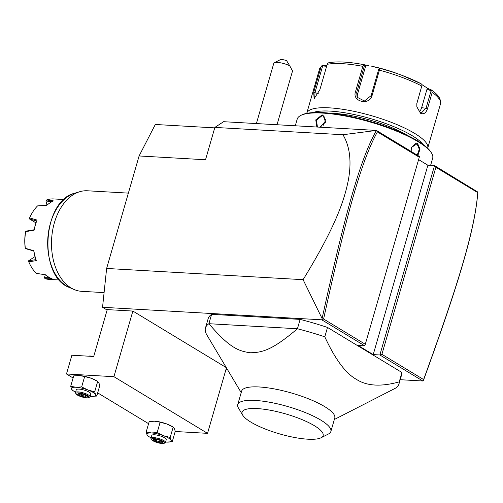 <?xml version="1.0" encoding="UTF-8"?>
<svg xmlns="http://www.w3.org/2000/svg" width="503" height="503" viewBox="0 0 503 503"><rect width="100%" height="100%" fill="white"/><g stroke="black" fill="none" stroke-linecap="round" stroke-linejoin="round"><path stroke-width="0.75" d="M107.114 310.049L102.549 307.283L106.63 268.457L139.098 155.961L155.314 124.48L214.731 127.875M102.549 307.283L321.769 319.807L322.096 319.436L322.096 318.544L303.102 279.681L106.63 268.457M422.866 380.997L423.595 379.972C458.673 283.415 474.989 229.777 477.85 192.077L434.523 165.606L379.866 354.973L422.866 380.997L400.193 379.702M227.633 369.843L225.891 369.743M321.769 319.807L364.769 345.838L358.123 345.454L373.22 354.59L379.866 354.973L381.909 354.313L423.614 379.551C458.529 283.491 474.801 229.896 477.762 192.63L435.887 167.285L381.909 354.313M226.312 367.624L132.867 311.068L107.246 309.609L93.715 356.482L71.885 355.231L66.478 373.981L113.923 376.69L132.867 311.068M327.503 327.44L401.947 372.497L399.237 381.871C380.972 386.945 366.649 386.078 356.269 379.268C345.624 373.358 335.136 359.205 324.8 336.815L327.503 327.44A100.713 24.955 -163.9 0 0 300.128 319.386L297.424 328.761L208.902 323.706A100.713 24.955 -163.9 0 0 205.469 328A100.713 24.955 -163.9 0 0 206.915 335.061L241.195 392.617M205.469 328L208.173 318.625A100.713 24.955 -163.9 0 1 211.612 314.331L300.128 319.386M334.332 419.502L395.559 388.153A100.713 24.955 -163.9 0 0 398.992 383.858L401.702 374.484A100.713 24.955 -163.9 0 0 401.947 372.497M303.102 279.681C337.419 223.678 344.8 198.132 348.478 179.47C351.672 161.142 349.824 146.228 342.945 134.735L214.863 127.416L223.609 121.695L376.395 130.422L419.427 156.464L419.282 157.238L377.407 131.893C361.255 160.96 346.315 215.315 323.599 319.021L365.297 344.259L419.282 157.238M214.863 127.416L205.526 159.759L139.098 155.961M435.887 167.285L434.523 165.606L427.883 165.223L418.597 159.608M342.945 134.735L376.395 130.422M376.363 130.591L377.407 131.893M364.769 345.838L365.297 344.259M427.883 165.223L373.22 354.59M477.85 192.014L477.762 192.63M423.312 380.696L423.614 379.551M322.096 319.436L323.599 319.021M376.307 130.617C359.89 159.891 344.945 214.322 322.096 318.544M274.298 62.756L280.24 59.725A5.036 1.245 16.1 0 1 286.603 60.656L289.722 65.774A10.073 2.496 -163.9 0 0 282.038 63.12A10.073 2.496 -163.9 0 0 274.298 62.756A10.073 2.496 -163.9 0 0 273.795 63.277L256.398 123.568M289.722 65.774L292.539 70.98L277.021 124.75M411.19 151.478L411.328 147.524L417.578 143.462L420.036 149.139L417.842 155.509M295.28 125.788L297.204 119.123A70.502 17.467 16.1 0 1 300.693 115.483A70.502 17.467 16.1 0 1 353.383 117.689A70.502 17.467 16.1 0 1 418.081 141.708A70.502 17.467 16.1 0 1 431.662 153.283A70.502 17.467 16.1 0 1 432.674 158.225L430.606 165.38M316.859 127.026L315.765 119.89L322.159 114.841L325.925 120.481L320.424 127.228M300.693 115.483L301.586 115.024A69.741 17.278 16.1 0 1 353.71 117.212A69.741 17.278 16.1 0 1 417.716 140.972A69.741 17.278 16.1 0 1 431.146 152.422L431.662 153.283M407.524 135.47A54.129 13.411 -163.9 0 0 407.367 135.376A54.129 13.411 -163.9 0 0 330.609 113.276M312.753 112.615A60.429 14.971 16.1 0 1 412.114 135.647A60.429 14.971 16.1 0 1 422.985 144.436M306.729 113.364A62.944 15.593 16.1 0 1 306.761 113.25A62.944 15.593 16.1 0 1 349.308 110.402A62.944 15.593 16.1 0 1 414.692 133.414A62.944 15.593 16.1 0 1 427.72 148.159A62.944 15.593 16.1 0 1 427.682 148.272M427.72 148.159L440.471 103.964A62.944 15.593 -163.9 0 0 432.209 92.351L427.569 108.422C426.035 113.062 423.683 114.678 420.508 113.257L416.842 106.85L416.824 103.587L421.772 86.038A62.944 15.593 -163.9 0 0 379.407 70.162L372.063 95.608C369.604 105.831 351.811 101.675 355.489 91.797L362.833 66.352A62.944 15.593 -163.9 0 0 327.195 64.321L319.851 89.767L314.111 98.701L313.709 92.269L321.052 66.824A62.944 15.593 -163.9 0 0 319.518 69.056L306.761 113.25M432.209 92.351L431.392 89.968L431.914 90.634L431.077 90.81L426.129 107.963L421.571 112.785L420.018 112.276L416.83 106.749M416.811 103.687L421.772 86.038M326.856 65.491L322.134 65.421L319.518 69.056M314.759 98.274L315.01 92.439L322.662 65.918L322.134 65.421L321.052 66.824M422.149 84.812L427.927 88.497L431.392 89.968M427.927 88.497L427.016 89.088L431.077 90.81M427.016 89.088L421.64 107.705A7.551 4.955 -86.7 0 1 419.2 111.647M421.08 83.731L402.174 75.425A61.077 15.134 16.1 0 1 421.08 83.731L422.168 84.737M379.407 70.162L379.363 68.691L380.23 68.421A61.077 15.134 16.1 0 1 402.174 75.425L397.754 73.771A45.32 11.229 16.1 0 0 371.755 66.264L380.23 68.421M372.063 95.608L371.113 95.645L378.765 69.125L379.363 68.691M371.113 95.645L364.43 101.009L357.086 97.224L356.721 92.345L364.379 65.818L363.876 65.138L362.833 66.352M327.195 64.321L327.868 63.082L328.792 62.743C337.111 61.19 348.799 61.831 363.845 64.661L363.876 65.138L363.851 64.661L368.743 65.642M322.662 65.918L326.629 66.283M357.595 98.085A7.551 7.143 154.1 0 1 357.57 94.086L365.65 66.094L364.379 65.818M364.933 64.893L365.65 66.094M411.309 147.605L415.704 143.487L417.062 143.915L419.301 149.202L417.201 155.119M318.223 127.102L317.399 126.756L316.462 120.148L322.322 115.495L323.919 115.986L325.378 122.336L319.713 127.184M323.108 125.568A6.294 4.489 121.2 0 1 325.655 121.468M113.923 376.69L207.532 433.347L226.438 367.838M175.201 431.499L207.532 433.347M66.478 373.981L73.098 377.992M97.676 392.868L148.586 423.677M90.106 396.326A12.588 3.119 -163.9 0 0 91.087 396.402L96.758 396.056L95.532 394.585L94.69 391.799L97.689 381.4L96.136 380.494A12.588 3.119 -163.9 0 0 91.364 378.3A12.588 3.119 -163.9 0 0 79.373 375.546A12.588 3.119 -163.9 0 0 78.921 375.527A12.588 3.119 -163.9 0 0 78.914 375.527L73.702 375.892L70.703 386.291L71.545 389.077L72.772 390.548L74.325 391.453A12.588 3.119 -163.9 0 0 75.588 392.139M165.594 442.011A12.588 3.119 -163.9 0 0 166.575 442.093L172.246 441.747L171.02 440.276L170.177 437.491L173.177 427.091L171.624 426.186A12.588 3.119 -163.9 0 0 166.858 423.991A12.588 3.119 -163.9 0 0 154.861 421.237A12.588 3.119 -163.9 0 0 154.415 421.212A12.588 3.119 -163.9 0 0 154.408 421.212L149.19 421.583L146.191 431.983L147.033 434.768L148.259 436.239L149.812 437.145A12.588 3.119 -163.9 0 0 151.082 437.824M94.69 391.799L87.981 390.02L81.662 386.92L75.991 387.266L70.703 386.291M81.662 386.92L84.661 376.521L79.373 375.546M96.758 396.056L99.757 385.656L98.915 382.871L97.689 381.4L91.364 378.3L84.661 376.521M91.087 396.402A12.588 3.119 -163.9 0 0 91.54 396.421L91.552 396.427A12.588 3.119 -163.9 0 0 95.532 394.585A12.588 3.119 -163.9 0 0 87.981 390.02A12.588 3.119 -163.9 0 0 75.991 387.266A12.588 3.119 -163.9 0 0 71.545 389.077A12.588 3.119 -163.9 0 0 74.325 391.453M75.469 392.554L76.28 389.737A7.551 1.874 16.1 0 1 81.385 389.397A7.551 1.874 16.1 0 1 89.232 392.158A7.551 1.874 16.1 0 1 90.798 393.931L89.987 396.741A7.551 1.874 16.1 0 1 89.609 397.131L88.717 397.584A6.797 1.685 16.1 0 1 83.636 397.37A6.797 1.685 16.1 0 1 77.399 395.056A6.797 1.685 -163.9 0 1 76.091 393.943L75.582 393.082A7.551 1.874 -163.9 0 1 75.469 392.554A7.551 1.874 -163.9 0 1 80.574 392.208A7.551 1.874 -163.9 0 1 88.421 394.974A7.551 1.874 16.1 0 1 89.987 396.741M76.091 393.943A6.797 1.685 -163.9 0 1 79.795 393.025A6.797 1.685 -163.9 0 1 87.648 395.641A6.797 1.685 16.1 0 1 88.717 397.584M86.981 395.603L87.629 396.521L84.416 394.578L79.311 393.403L77.424 394.176L80.637 396.119L85.736 397.295L87.629 396.521L84.315 394.578M84.416 394.578L84.309 393.987M85.736 397.295L85.409 396.251L86.409 395.842M80.637 396.119L81.159 395.27L85.409 396.251L85.655 395.389M77.424 394.176L79.713 393.447M81.543 393.943L81.159 395.27L78.77 393.83M170.177 437.491L163.475 435.705L157.15 432.605L151.478 432.951L146.191 431.983M157.15 432.605L160.149 422.206L154.861 421.237M172.246 441.747L175.245 431.348L174.403 428.556L173.177 427.091L166.858 423.991L160.149 422.206M166.575 442.093A12.588 3.119 -163.9 0 0 167.027 442.112L167.04 442.112A12.588 3.119 -163.9 0 0 171.02 440.276A12.588 3.119 -163.9 0 0 163.475 435.705A12.588 3.119 -163.9 0 0 151.478 432.951A12.588 3.119 -163.9 0 0 147.033 434.768A12.588 3.119 -163.9 0 0 149.812 437.145M150.957 438.239L151.774 435.428A7.551 1.874 16.1 0 1 156.879 435.089A7.551 1.874 16.1 0 1 164.72 437.849A7.551 1.874 16.1 0 1 166.286 439.616L165.474 442.426A7.551 1.874 16.1 0 1 165.097 442.822L164.211 443.275A6.797 1.685 16.1 0 1 159.13 443.061A6.797 1.685 16.1 0 1 152.887 440.747A6.797 1.685 -163.9 0 1 151.579 439.628L151.07 438.767A7.551 1.874 -163.9 0 1 150.957 438.239A7.551 1.874 -163.9 0 1 156.062 437.899A7.551 1.874 -163.9 0 1 163.909 440.659A7.551 1.874 16.1 0 1 165.474 442.426M151.579 439.628A6.797 1.685 -163.9 0 1 155.289 438.71A6.797 1.685 -163.9 0 1 163.135 441.332A6.797 1.685 16.1 0 1 164.211 443.275M162.475 441.294L163.117 442.206L159.904 440.263L154.805 439.094L152.912 439.867L156.125 441.81L161.224 442.98L163.117 442.206L159.809 440.263M159.904 440.263L159.797 439.672M161.224 442.98L160.897 441.936L161.897 441.527M156.125 441.81L156.647 440.961L160.897 441.936L161.149 441.074M152.912 439.867L155.201 439.132M157.03 439.628L156.647 440.961L154.258 439.515M92.866 356.432A5.036 1.245 -163.9 0 0 88.761 356.193L88.761 356.193M398.992 383.858A100.713 24.955 -163.9 0 0 399.237 381.871M211.612 314.331L208.902 323.706C228.959 347.24 238.076 351.151 250.381 352.754C262.868 352.565 272.695 349.736 297.424 328.761A100.713 24.955 16.1 0 1 324.8 336.815M241.629 391.12A48.47 12.009 16.1 0 1 274.387 388.926A48.47 12.009 16.1 0 1 324.731 406.644A48.47 12.009 16.1 0 1 334.765 417.999L330.873 431.473A48.47 12.009 -163.9 0 0 321.505 420.533A48.47 12.009 16.1 0 0 271.016 402.501A48.47 12.009 16.1 0 0 237.737 404.594L241.629 391.12M242.704 415.157A42.177 10.45 -163.9 0 0 250.821 422.08A42.177 10.45 -163.9 0 0 289.527 436.447A42.177 10.45 -163.9 0 0 321.046 437.767A42.177 10.45 -163.9 0 0 314.406 425.714A42.177 10.45 -163.9 0 0 265.697 409.473A42.177 10.45 -163.9 0 0 242.704 415.157L238.435 407.99A48.47 12.009 16.1 0 1 237.737 404.594M321.046 437.767L328.472 433.982A48.47 12.009 -163.9 0 0 330.873 431.473M104.09 292.608L81.706 291.331A50.357 33.016 -86.7 0 1 74.117 289.514A50.357 33.016 -86.7 0 1 71.049 287.93A50.357 33.016 -86.7 0 1 51.796 236.674A50.357 33.016 -86.7 0 1 79.7 191.725A50.357 33.016 -86.7 0 1 87.453 190.782L128.372 193.121M59.429 279.97L49.068 279.379A40.284 26.414 93.3 0 1 45.151 278.7L52.06 278.75A40.284 26.414 -86.7 0 1 48.703 277.122A40.284 26.414 -86.7 0 1 45.54 274.808L36.298 273.343A40.284 26.414 93.3 0 1 28.778 261.812L28.658 260.743L34.99 256.605M64.026 199.528L53.664 198.936A40.284 26.414 93.3 0 0 46.628 199.961L53.519 200.923A40.284 26.414 93.3 0 0 46.848 205.293L37.562 205.89A40.284 26.414 93.3 0 0 29.602 217.906A40.284 26.414 93.3 0 0 29.602 217.912L37.052 220.075A40.284 26.414 93.3 0 0 34.129 230.198L25.634 231.657A40.284 26.414 93.3 0 0 25.32 248.306L33.745 250.676A40.284 26.414 93.3 0 0 35.487 258.259A40.284 26.414 93.3 0 0 36.291 260.629L28.778 261.812M34.129 230.198L34.141 229.821A39.53 25.917 -86.7 0 1 36.719 220.886L37.052 220.075M35.99 222.886L29.444 218.924L36.744 221.006M46.993 205.161L45.918 200.961L51.79 201.76M45.918 200.961L46.628 199.961M29.438 218.289L29.602 217.912M25.634 231.657L25.917 231.147L34.217 229.758M25.628 231.298L25.439 232.141A39.027 25.59 -86.7 0 0 25.15 247.665L25.32 248.306M35.487 258.259L33.745 250.676M25.301 248.576L33.814 251.016M36.015 259.617L28.658 260.743M45.151 278.7L44.427 277.889L45.314 274.77M49.784 277.738L44.478 277.681M427.569 108.422L421.64 107.705M420.508 113.257L420.018 112.276M417.138 102.109L417.069 102.48M355.489 91.797L356.721 92.345L357.57 94.086M329.49 62.699A61.077 15.134 16.1 0 1 363.845 64.661M313.709 92.269L318.261 93.659M417.578 143.462L417.062 143.915M322.159 114.841L322.322 115.495M79.7 191.725L74.884 193.177A48.584 31.852 93.3 0 0 47.785 238.95A48.584 31.852 93.3 0 0 69.496 287.521L74.117 289.514M440.471 103.964C441.433 96.997 435.183 92.873 431.631 90.1M84.341 394.585L79.455 393.465M159.828 440.276L154.943 439.15M74.884 193.177C42.239 200.37 37.876 276.65 69.496 287.521M29.602 217.906L29.337 218.516"/></g></svg>
